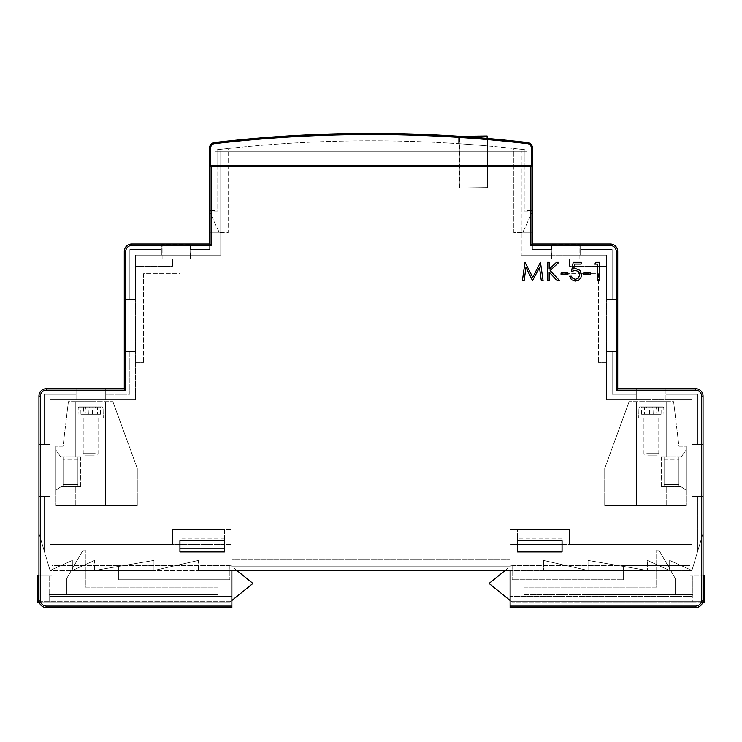 <?xml version="1.0" encoding="UTF-8"?>
<svg xmlns="http://www.w3.org/2000/svg" width="742" height="742" viewBox="0 0 742 742"><rect width="100%" height="100%" fill="white"/><g stroke="black" fill="none" stroke-linecap="round" stroke-linejoin="round"><path stroke-width="0.56" stroke-dasharray="3.71 2.78" d="M702.813 602.003L511.989 602.003L489.998 584.195A0.742 0.742 0 0 1 489.72 583.62L489.72 583.286A0.742 0.742 0 0 1 489.998 582.711L511.989 564.903L690.06 564.903L524.028 564.903L524.028 594.583L524.028 564.903L690.06 564.903L690.06 576.033L692.852 576.033L692.852 602.003L692.852 594.583L586.18 594.583L586.18 602.003L692.852 602.003L586.18 602.003L586.18 594.583L524.028 594.583L524.028 587.163L524.028 594.583L692.852 594.583L692.852 576.033L690.06 576.033L690.06 564.903L511.989 564.903L505.117 570.468L510.125 570.468L510.125 596.438L691.915 596.438L510.125 596.438L691.915 596.438L691.915 570.468L691.915 596.438L691.915 570.468L510.125 570.468L691.915 570.468L697.48 551.918L697.48 496.268L697.48 551.918L691.915 570.468L691.915 596.438L510.125 596.438L510.125 607.568L695.625 607.568A7.42 7.42 0 0 0 703.045 600.148L703.045 533.368L691.915 570.468L703.045 533.368L703.045 444.328L691.915 444.328L691.915 399.808L665.945 399.808L665.945 394.243L697.48 394.243L697.48 444.328L703.045 444.328L703.045 496.268L691.915 496.268L691.915 544.498L562.065 544.498L562.065 551.918L517.545 551.918L517.545 544.498L517.545 551.918L562.065 551.918L562.065 544.498L510.125 544.498L510.125 559.338L510.125 529.658L569.485 529.658L569.485 544.498L691.915 544.498L691.915 496.268L691.915 544.498L562.065 544.498L562.065 540.788L517.545 540.788L517.545 551.918L562.065 551.918L562.065 540.788L517.545 540.788L517.545 544.498L510.125 544.498L510.125 563.048L510.125 529.658L569.485 529.658L569.485 544.498L691.915 544.498L691.915 496.268L697.48 496.268L697.48 551.918L703.045 533.368L703.045 600.148A7.42 7.42 0 0 1 695.625 607.568L510.125 607.568L695.625 607.568A7.42 7.42 0 0 0 703.045 600.148L703.045 396.098A7.42 7.42 0 0 0 695.625 388.678L617.715 388.678L617.715 251.408A7.42 7.42 0 0 0 610.295 243.988L532.385 243.988L532.385 166.078L209.615 166.078L209.615 243.988L209.615 210.598L209.615 232.858L220.745 232.858L220.745 151.238L220.745 255.118L191.065 255.118L191.065 243.988L209.615 243.988L211.099 245.472L131.705 245.472A5.936 5.936 0 0 0 125.769 251.408L125.769 390.162L124.285 388.678L46.375 388.678A7.42 7.42 0 0 0 38.955 396.098A7.42 7.42 0 0 1 46.375 388.678A7.42 7.42 0 0 0 38.955 396.098L38.955 444.328L50.085 444.328L50.085 399.808L50.085 444.328L38.955 444.328L44.52 444.328L44.52 394.243L76.055 394.243L76.055 399.808L50.085 399.808L135.415 399.808L90.895 399.808L105.735 399.808L105.735 388.678L105.735 399.808L105.735 394.243L129.85 394.243L129.85 351.578L124.285 351.578L124.285 251.408L124.285 388.678L46.375 388.678L105.735 388.678L105.735 394.243L129.85 394.243L129.85 351.578L135.415 351.578L135.415 399.808L105.735 399.808L105.735 388.678L124.285 388.678L124.285 351.578L135.415 351.578L135.415 399.808L50.085 399.808L50.085 444.328L38.955 444.328L38.955 533.368L50.085 570.468L72.345 560.405L50.085 570.468L72.345 560.405L72.345 570.468L72.345 560.405L72.345 570.468L72.345 560.405L50.085 570.468L72.345 570.468L94.605 560.405L72.345 570.468L94.605 560.405L94.605 570.468L94.605 560.405L94.605 570.468L94.605 560.405L72.345 570.468L94.605 570.468L153.965 560.405L94.605 570.468L153.965 560.405L153.965 570.468L153.965 560.405L153.965 570.468L153.965 560.405L94.605 570.468L153.965 570.468L198.485 560.405L153.965 570.468L198.485 560.405L198.485 570.468L198.485 560.405L198.485 570.468L198.485 560.405L153.965 570.468L198.485 570.468L50.085 570.468L50.085 596.438L231.875 596.438L50.085 596.438L231.875 596.438L231.875 570.468L50.085 570.468L38.955 533.368L44.52 551.918L44.52 496.268L50.085 496.268L50.085 544.498L50.085 496.268L50.085 544.498L179.935 544.498L179.935 540.788L179.935 551.918L224.455 551.918L224.455 540.788L179.935 540.788L179.935 551.918L224.455 551.918L224.455 529.658L179.935 529.658L179.935 540.788L224.455 540.788L224.455 529.658L231.875 529.658L172.515 529.658L172.515 544.498L50.085 544.498L50.085 496.268L38.955 496.268L38.955 396.098L38.955 600.148L38.955 496.268L50.085 496.268L38.955 496.268L44.52 496.268L44.52 551.918L44.52 496.268L44.52 551.918L38.955 533.368L38.955 600.148A7.42 7.42 0 0 0 46.375 607.568L231.875 607.568L231.875 570.468L231.875 596.438L50.085 596.438L50.085 570.468L44.52 551.918L50.085 570.468L50.085 596.438L50.085 570.468L543.515 570.468L510.125 570.468L510.125 607.568L510.125 566.758L231.875 566.758L231.875 570.468L198.485 570.468L231.875 570.468L231.875 566.758L231.875 570.468L231.875 566.758L371 566.758L371 570.468L371 566.758L231.875 566.758L510.125 566.758L371 566.758L371 570.468L231.875 570.468L236.883 570.468L230.02 564.912L51.94 564.903L230.011 564.903L252.002 582.711A0.742 0.742 0 0 1 252.28 583.286L252.28 583.62A0.742 0.742 0 0 1 252.002 584.195L230.02 602.003L39.187 602.003M691.915 570.468L543.515 570.468L588.035 570.468L543.515 560.405L543.515 570.468L543.515 560.405L543.515 570.468L543.515 560.405L588.035 570.468L543.515 560.405L588.035 570.468L647.395 570.468L588.035 560.405L588.035 570.468L588.035 560.405L588.035 570.468L588.035 560.405L647.395 570.468L588.035 560.405L647.395 570.468L669.655 570.468L647.395 560.405L647.395 570.468L647.395 560.405L647.395 570.468L647.395 560.405L669.655 570.468L647.395 560.405L669.655 570.468L691.915 570.468L669.655 560.405L669.655 570.468L669.655 560.405L669.655 570.468L669.655 560.405L691.915 570.468M231.875 596.438L231.875 607.568L46.375 607.568L231.875 607.568L231.875 596.438M510.125 563.048L231.875 563.048L231.875 529.658L231.875 559.338L510.125 559.338L510.125 563.048L231.875 563.048L231.875 559.338L231.875 563.048L510.125 563.048L510.125 559.338L231.875 559.338L510.125 559.338L231.875 559.338L231.875 544.498L231.875 563.048L510.125 563.048M224.455 538.2L179.935 538.2L179.935 529.658L172.515 529.658L172.515 544.498L50.085 544.498L224.455 544.498L224.455 551.918L179.935 551.918L179.935 544.498L179.935 551.918L179.935 544.498L231.875 544.498L224.455 544.498L224.455 551.918L179.935 551.918L224.455 551.918L224.455 540.788L224.455 548.208M510.125 570.468L510.125 566.758L510.125 570.468L371 570.468L371 566.758L510.125 566.758L510.125 570.468M510.125 606.084L695.625 606.084A5.936 5.936 0 0 0 701.561 600.148L701.561 396.098L703.045 396.098A7.42 7.42 0 0 0 695.625 388.678A7.42 7.42 0 0 1 703.045 396.098L703.045 444.328L697.48 444.328L697.48 394.243L665.945 394.243L697.48 394.243L697.48 444.328L691.915 444.328L703.045 444.328L703.045 396.098A7.42 7.42 0 0 0 695.625 388.678L617.715 388.678L617.715 351.578L612.15 351.578L612.15 394.243L636.265 394.243L636.265 399.808L636.265 388.678L636.265 394.243L612.15 394.243L636.265 394.243L612.15 394.243L612.15 351.578L612.15 394.243L612.15 351.578L617.715 351.578L617.715 251.408A7.42 7.42 0 0 0 610.295 243.988L532.385 243.988L532.385 232.858L532.385 249.553L550.935 249.553L550.935 255.118L521.255 255.118L521.255 151.238L521.255 232.858L532.385 232.858L532.385 166.078L209.615 166.078L209.615 210.598L209.615 166.078L215.18 166.078L215.18 210.598L209.615 210.598L215.18 210.598L209.615 210.598L215.18 210.598L215.18 151.238L526.82 151.238L215.18 151.238L526.82 151.238L220.745 151.238L220.745 255.118L135.415 255.118L135.415 299.638L124.285 299.638L129.85 299.638L129.85 249.553L161.385 249.553L161.385 255.118L161.385 243.988L161.385 249.553L161.385 243.988L191.065 243.988L131.705 243.988A7.42 7.42 0 0 0 124.285 251.408A7.42 7.42 0 0 1 131.705 243.988A7.42 7.42 0 0 0 124.285 251.408L125.769 251.408M124.285 388.678L124.285 299.638L135.415 299.638L135.415 255.118L191.065 255.118L191.065 249.553L191.065 255.118L176.225 255.118L220.745 255.118L220.745 232.858L209.615 232.858L220.745 232.858L209.615 232.858L209.615 249.553L209.615 243.988L131.705 243.988L161.385 243.988L161.385 255.118L135.415 255.118L135.415 299.638L129.85 299.638L129.85 249.553L161.385 249.553L129.85 249.553L129.85 299.638L124.285 299.638L124.285 251.408A7.42 7.42 0 0 1 131.705 243.988L131.705 245.472M215.18 165.828L215.18 210.598L215.18 166.078L526.82 166.078L526.82 210.598L526.82 166.078L526.82 210.598L532.385 210.598L526.82 210.598L532.385 210.598L526.82 210.598L526.82 166.078L532.385 166.078L532.385 232.858L521.255 232.858L532.385 232.858L521.255 232.858L521.255 255.118L521.255 151.238L521.255 255.118L565.775 255.118L521.255 255.118L550.935 255.118L550.935 243.988L550.935 249.553L550.935 243.988L580.615 243.988L580.615 255.118L580.615 249.553L612.15 249.553L612.15 299.638L617.715 299.638L617.715 351.578L606.585 351.578L617.715 351.578L617.715 388.678L616.231 390.162L616.231 251.408A5.936 5.936 0 0 0 610.295 245.472L530.901 245.472L530.901 166.078M691.915 496.268L703.045 496.268L691.915 496.268M179.935 538.2L179.935 548.208M617.715 388.678L636.265 388.678L636.265 399.808L665.945 399.808L665.945 388.678L665.945 399.808L691.915 399.808L651.105 399.808L691.915 399.808L691.915 444.328L691.915 399.808L691.915 444.328L697.48 444.328L697.48 394.243L665.945 394.243L665.945 388.678L665.945 399.808L606.585 399.808L606.585 351.578L612.15 351.578L606.585 351.578L606.585 399.808L606.585 351.578L606.585 399.808L651.105 399.808L606.585 399.808L636.265 399.808L636.265 388.678L695.625 388.678L695.625 390.162L616.231 390.162M616.231 251.408L617.715 251.408L617.715 299.638L612.15 299.638L612.15 249.553L580.615 249.553L612.15 249.553L612.15 299.638L606.585 299.638L617.715 299.638L606.585 299.638L606.585 255.118L550.935 255.118L550.935 243.988L532.385 243.988L532.385 249.553L550.935 249.553L532.385 249.553L532.385 243.988L532.385 249.553L550.935 249.553L550.935 255.118L606.585 255.118L565.775 255.118L580.615 255.118L580.615 243.988L610.295 243.988A7.42 7.42 0 0 1 617.715 251.408A7.42 7.42 0 0 0 610.295 243.988L610.295 245.472M76.055 394.243L76.055 388.678L76.055 399.808L76.055 388.678L76.055 394.243L44.52 394.243L76.055 394.243L44.52 394.243L44.52 444.328L44.52 394.243L44.52 444.328L50.085 444.328L50.085 399.808L76.055 399.808L76.055 394.243M90.895 399.808L76.055 399.808L90.895 399.808M215.18 166.078L215.18 151.238L220.745 151.238L220.745 255.118L191.065 255.118L191.065 243.988L191.065 249.553L191.065 243.988L209.615 243.988L209.615 249.553L191.065 249.553L209.615 249.553L191.065 249.553L209.615 249.553L209.615 243.988M176.225 255.118L161.385 255.118L161.385 249.553L129.85 249.553L129.85 299.638L135.415 299.638L135.415 255.118L176.225 255.118M606.585 299.638L606.585 255.118L606.585 299.638L612.15 299.638L612.15 249.553L580.615 249.553L580.615 255.118L606.585 255.118L606.585 299.638M125.769 390.162L46.375 390.162A5.936 5.936 0 0 0 40.439 396.098L40.439 600.148L38.955 600.148A7.42 7.42 0 0 0 46.375 607.568A7.42 7.42 0 0 1 38.955 600.148A7.42 7.42 0 0 0 46.375 607.568L46.375 606.084L231.875 606.084M532.385 243.988L530.901 245.472M562.065 538.2L562.065 551.918L517.545 551.918L517.545 529.658L517.545 538.2L562.065 538.2L562.065 548.208L517.545 548.208L517.545 538.2M703.045 533.368L697.48 551.918L697.48 496.268L703.045 496.268L703.045 533.368M562.065 548.208L562.065 540.788L517.545 540.788L517.545 548.208M179.935 540.788L224.455 540.788M135.415 399.808L135.415 351.578L124.285 351.578L129.85 351.578L129.85 394.243L105.735 394.243L129.85 394.243L129.85 351.578L135.415 351.578L135.415 399.808M655.854 417.987L638.751 417.987L655.854 417.987M648.721 417.987L658.785 417.987L648.721 417.987M648.721 453.603L658.785 453.603L648.721 453.603M644.464 414.277L658.256 414.277L644.464 414.277L644.566 406.857L652.617 406.857L644.566 406.857M653.201 414.277L652.923 407.618L644.306 407.618M649.528 414.277L649.807 407.618L663.793 407.618L658.414 407.618L658.256 414.277M649.25 455.087L657.301 455.087L649.25 455.087M658.414 407.618L658.163 406.857L663.042 406.857L646.699 406.857L663.042 406.857L663.793 407.618L646.189 407.618L645.902 414.277L641.644 414.277L661.076 414.277L645.902 414.277M649.807 407.618L650.113 406.857L663.042 406.857L663.793 407.618L663.979 417.987L638.751 417.987L663.979 417.987L663.793 407.618L661.159 407.618L661.076 414.277M650.113 406.857L658.163 406.857M652.923 407.618L652.617 406.857M646.764 417.987L658.785 417.987L646.764 417.987M646.764 453.603L658.785 453.603L646.764 453.603M641.644 414.277L641.57 407.618L656.54 407.618L656.828 414.277M647.683 455.087L657.301 455.087L647.683 455.087M656.54 407.618L656.03 406.857L639.687 406.857L638.927 407.618L638.751 417.987L638.927 407.618L639.687 406.857L656.03 406.857M641.57 407.618L642.034 406.857M661.159 407.618L660.686 406.857M646.189 407.618L646.699 406.857M661.168 486.715L664.09 486.715L661.168 486.715L661.168 457.035L664.09 457.035L664.09 486.715L661.076 486.715L664.09 486.715L664.09 457.035L678.93 457.035L678.93 486.715L681.054 486.715L686.35 490.425L686.35 449.615L681.156 457.035L686.35 449.615L681.156 457.035L686.35 449.615L686.35 490.425L686.35 449.615L686.35 490.425L681.054 486.715L686.35 490.425L681.054 486.715L661.196 486.715L681.054 486.715L678.93 486.715L678.93 457.035L681.156 457.035L661.168 457.035M661.28 486.715L664.09 486.715L661.28 486.715L661.28 457.035L664.09 457.035L664.09 486.715L664.09 457.035L661.076 457.035L666.205 457.035L661.28 457.035M661.076 486.715L661.076 457.035M678.93 457.035L678.93 486.715L678.93 457.035L681.156 457.035L678.93 457.035M651.365 401.663L666.205 401.663L651.365 401.663M651.365 505.543L666.205 505.543L651.365 505.543M661.196 486.715L661.196 457.035M678.93 484.489L678.93 459.261L678.93 484.489L678.93 459.261L678.93 484.489L664.09 484.489L664.09 459.261L664.09 484.489L664.09 459.261L664.09 484.489L678.93 484.489M686.35 446.183L686.35 505.543L686.35 446.183L678.93 446.183L673.625 401.663L629.105 401.663L673.625 401.663L678.93 446.183L686.35 446.183M686.35 505.543L604.73 505.543L686.35 505.543M664.09 459.261L678.93 459.261L664.09 459.261M604.73 468.443L629.105 401.663L604.73 468.443L604.73 505.543L604.73 468.443M507.491 140.368L517.814 141.462M504.746 140.173L515.569 141.24L504.755 140.099M512.982 140.915L511.887 140.878L512.972 140.906M487.865 138.504A1342.083 1342.083 0 0 0 458.185 136.24A1342.083 1342.083 0 0 1 487.865 138.504L487.865 145.951A1334.663 1334.663 0 0 0 458.185 143.679L458.185 136.24L458.185 143.679A1334.663 1334.663 0 0 1 487.865 145.951L487.865 138.504M524.965 149.736A1334.663 1334.663 0 0 0 217.035 149.736L217.035 165.828L524.965 165.828L524.965 149.736A1334.663 1334.663 0 0 0 217.035 149.736L217.035 165.828L217.035 149.736L217.035 165.828L524.965 165.828L524.965 149.736A1334.663 1334.663 0 0 0 513.835 148.493L513.835 232.608L522.693 232.608L532.385 211.832L522.693 232.608L513.835 232.608L513.835 148.493A1334.663 1334.663 0 0 1 524.965 149.736L524.965 165.828L524.965 149.736M228.165 148.493A1334.663 1334.663 0 0 0 217.035 149.736A1334.663 1334.663 0 0 1 228.165 148.493L228.165 232.608L219.307 232.608L209.615 211.832L219.307 232.608L228.165 232.608L228.165 148.493M214.206 142.603A5.194 5.194 0 0 0 209.615 147.76L209.615 165.828L210.728 165.828L210.728 147.76L209.615 147.76A5.194 5.194 0 0 1 214.206 142.603A1342.083 1342.083 0 0 1 527.794 142.603A1342.083 1342.083 0 0 0 214.206 142.603L214.336 143.707A1340.97 1340.97 0 0 1 527.664 143.707L527.794 142.603A5.194 5.194 0 0 1 532.385 147.76L531.272 147.76A4.081 4.081 0 0 0 527.664 143.707M210.728 165.828L532.385 165.828L532.385 147.76A5.194 5.194 0 0 0 527.794 142.603M524.965 165.828L524.965 211.832L532.385 211.832L524.965 211.832L524.965 165.828M217.035 165.828L217.035 211.832L209.615 211.832L217.035 211.832L217.035 165.828M459.298 187.967L487.494 187.596L487.494 138.476L487.494 187.596L459.298 187.967L459.298 136.398L487.494 136.398L459.298 136.398L459.298 187.967L487.494 187.596L487.494 136.398M83.104 550.063L66.78 578.333L83.104 550.063L85.33 550.063L83.104 550.063M66.78 594.583L66.78 578.333L66.78 594.583L217.972 594.583L217.972 587.163L217.972 594.583L66.78 594.583M217.972 587.163L85.33 587.163L85.33 550.063L85.33 587.163L217.972 587.163M155.82 594.583L217.972 594.583L217.972 564.903L51.94 564.903L217.972 564.903L217.972 594.583L49.148 594.583L49.148 576.033L51.94 576.033L51.94 564.903L51.94 576.033L49.148 576.033L49.148 602.003L155.82 602.003L155.82 594.583L155.82 602.003L49.148 602.003L49.148 594.583L155.82 594.583M38.955 576.033L51.94 576.033L37.842 576.033L37.842 601.261L37.1 602.003L230.011 602.003L231.875 600.501M37.842 576.033L37.1 576.033M37.842 601.261L230.02 601.261L230.02 579.743L229.278 579.743L230.02 579.743L230.02 564.912L230.02 579.743L118.72 579.743L229.278 579.743L118.72 579.743L118.72 564.903L118.72 579.743L118.72 564.903L118.72 565.645L51.94 565.645L51.94 564.903L51.94 576.033L51.94 565.645L118.72 565.645L118.72 579.743L230.02 579.743L230.02 602.003L230.02 564.912L230.02 602.003L230.02 601.261L39.038 601.261M230.02 564.903L229.278 565.645L118.72 565.645L229.278 565.645L229.278 579.743L229.278 565.645L230.02 564.903M658.896 550.063L675.22 578.333L658.896 550.063L656.67 550.063L658.896 550.063M675.22 594.583L675.22 578.333L675.22 594.583L586.18 594.583L675.22 594.583M524.028 587.163L656.67 587.163L656.67 550.063L656.67 587.163L524.028 587.163M510.125 600.501L511.98 602.003L704.9 602.003L704.9 576.033L690.06 576.033L703.045 576.033M702.962 601.261L511.98 601.261L511.98 579.743L512.722 579.743L511.98 579.743L511.98 564.912L511.98 579.743L623.28 579.743L512.722 579.743L623.28 579.743L623.28 564.903L623.28 579.743L623.28 564.903L623.28 565.645L690.06 565.645L690.06 576.033L690.06 565.645L623.28 565.645L623.28 579.743L511.98 579.743L511.98 602.003L511.98 564.912L511.98 602.003L511.98 601.261L704.158 601.261L704.9 602.003M511.98 564.903L512.722 565.645L623.28 565.645L512.722 565.645L512.722 579.743L512.722 565.645L511.98 564.903M562.065 258.828L569.485 258.828L569.485 266.248L606.585 266.248L606.585 362.708L598.395 362.708L606.585 362.708L606.585 266.248L569.485 266.248L569.485 258.828L562.065 258.828L562.065 273.668L598.395 273.668L598.395 362.708L598.395 273.668L562.065 273.668L562.065 258.828L569.485 258.828L551.677 258.828L552.048 243.988L579.502 243.988L552.048 243.988L579.873 244.359L551.677 244.359L551.677 258.828L562.065 258.828M579.873 258.828L579.873 244.359L579.873 258.828L569.485 258.828L579.873 258.828M179.935 258.828L172.515 258.828L172.515 266.248L135.415 266.248L135.415 362.708L143.605 362.708L135.415 362.708L135.415 266.248L172.515 266.248L172.515 258.828L179.935 258.828L179.935 273.668L143.605 273.668L143.605 362.708L143.605 273.668L179.935 273.668L179.935 258.828L172.515 258.828L190.323 258.828L189.952 243.988L162.498 243.988L189.952 243.988L162.127 244.359L190.323 244.359L190.323 258.828L179.935 258.828M162.127 258.828L162.127 244.359L162.127 258.828L172.515 258.828L162.127 258.828M86.146 417.987L103.249 417.987L86.146 417.987M93.279 417.987L83.215 417.987L93.279 417.987M93.279 453.603L83.215 453.603L93.279 453.603M97.536 414.277L83.744 414.277L97.536 414.277L97.434 406.857L89.383 406.857L97.434 406.857M88.799 414.277L89.077 407.618L97.694 407.618M92.472 414.277L92.194 407.618L78.207 407.618L83.586 407.618L83.744 414.277M92.75 455.087L84.699 455.087L92.75 455.087M83.586 407.618L83.837 406.857L78.958 406.857L95.301 406.857L78.958 406.857L78.207 407.618L95.811 407.618L96.098 414.277L100.356 414.277L80.924 414.277L96.098 414.277M92.194 407.618L91.887 406.857L78.958 406.857L78.207 407.618L78.021 417.987L103.249 417.987L78.021 417.987L78.207 407.618L80.841 407.618L80.924 414.277M91.887 406.857L83.837 406.857M89.077 407.618L89.383 406.857M95.236 417.987L83.215 417.987L95.236 417.987M95.236 453.603L83.215 453.603L95.236 453.603M100.356 414.277L100.43 407.618L85.46 407.618L85.172 414.277M94.317 455.087L84.699 455.087L94.317 455.087M85.46 407.618L85.97 406.857L102.313 406.857L103.073 407.618L103.249 417.987L103.073 407.618L102.313 406.857L85.97 406.857M100.43 407.618L99.966 406.857M80.841 407.618L81.314 406.857M95.811 407.618L95.301 406.857M80.832 486.715L77.91 486.715L80.832 486.715L80.832 457.035L77.91 457.035L77.91 486.715L80.924 486.715L77.91 486.715L77.91 457.035L63.07 457.035L63.07 486.715L60.946 486.715L55.65 490.425L55.65 449.615L60.844 457.035L55.65 449.615L60.844 457.035L55.65 449.615L55.65 490.425L55.65 449.615L55.65 490.425L60.946 486.715L55.65 490.425L60.946 486.715L80.804 486.715L60.946 486.715L63.07 486.715L63.07 457.035L60.844 457.035L80.832 457.035M80.72 486.715L77.91 486.715L80.72 486.715L80.72 457.035L77.91 457.035L77.91 486.715L77.91 457.035L80.924 457.035L75.795 457.035L80.72 457.035M80.924 486.715L80.924 457.035M63.07 457.035L63.07 486.715L63.07 457.035L60.844 457.035L63.07 457.035M90.635 401.663L75.795 401.663L90.635 401.663M90.635 505.543L75.795 505.543L90.635 505.543M80.804 486.715L80.804 457.035M63.07 484.489L63.07 459.261L63.07 484.489L63.07 459.261L63.07 484.489L77.91 484.489L77.91 459.261L77.91 484.489L77.91 459.261L77.91 484.489L63.07 484.489M55.65 446.183L55.65 505.543L55.65 446.183L63.07 446.183L68.375 401.663L112.895 401.663L68.375 401.663L63.07 446.183L55.65 446.183M55.65 505.543L137.27 505.543L55.65 505.543M77.91 459.261L63.07 459.261L77.91 459.261M137.27 468.443L112.895 401.663L137.27 468.443L137.27 505.543L137.27 468.443M525.002 262.306L522.396 280.643L524.158 280.643L525.957 267.426L532.515 280.643L539.48 267.528L541.308 280.643L543.088 280.643L540.454 262.306L532.765 277.341L525.002 262.306M550.137 270.533L558.939 262.306L556.481 262.306L549.154 269.188L549.154 262.306L547.29 262.306L547.29 280.643L549.154 280.643L549.154 272.082L557.177 280.643L559.626 280.643L550.137 270.533M571.479 279.715L575.236 281.088L578.528 280.291L580.791 277.972L581.626 274.661L580.003 270.357L575.875 268.687L573.724 269.031L574.651 264.05L581.153 264.05L581.153 262.306L573.223 262.306L571.535 271.396L575.458 270.413L578.584 271.572L579.752 274.577L578.454 278L575.347 279.363L572.23 277.888L571.507 276.163L569.643 276.163L571.479 279.715M595.919 262.306L594.815 264.087L597.7 264.087L597.7 280.643L599.527 280.643L599.527 262.306L595.919 262.306M561.063 274.512L567.936 274.512L567.936 273L561.063 273L561.063 274.512M583.648 273L583.648 274.512L590.511 274.512L590.511 273L583.648 273M701.561 396.098A5.936 5.936 0 0 0 695.625 390.162M40.439 600.148A5.936 5.936 0 0 0 46.375 606.084M211.099 166.078L211.099 245.472M695.625 606.084L695.625 607.568A7.42 7.42 0 0 0 703.045 600.148L701.561 600.148M46.375 390.162L46.375 388.678A7.42 7.42 0 0 0 38.955 396.098L40.439 396.098M531.272 165.828L531.272 147.76M210.728 147.76A4.081 4.081 0 0 1 214.336 143.707M459.669 187.596L459.669 136.398L460.541 136.398M487.123 187.967L487.123 138.439M704.158 576.033L704.158 601.261M643.945 417.987L643.945 453.603L645.429 455.087L643.945 453.603L643.945 417.987M658.785 417.987L658.785 453.603L657.301 455.087L658.785 453.603L658.785 417.987M666.205 505.543L666.205 486.715L666.205 505.543M666.205 457.035L666.205 401.663L666.205 457.035M636.525 505.543L636.525 401.663L636.525 505.543M83.215 417.987L83.215 453.603L84.699 455.087L83.215 453.603L83.215 417.987M98.055 417.987L98.055 453.603L96.571 455.087L98.055 453.603L98.055 417.987M105.475 505.543L105.475 401.663L105.475 505.543M75.795 505.543L75.795 486.715L75.795 505.543M75.795 457.035L75.795 401.663L75.795 457.035"/><path stroke-width="1.11" d="M231.875 600.501L252.002 584.195A0.742 0.742 0 0 0 252.28 583.62L252.28 583.286A0.742 0.742 0 0 0 252.002 582.711L236.883 570.468L505.117 570.468L489.998 582.711A0.742 0.742 0 0 0 489.72 583.286L489.72 583.62A0.742 0.742 0 0 0 489.998 584.195L510.125 600.501M562.065 551.918L562.065 544.498L517.545 544.498L517.545 551.918L562.065 551.918L517.545 551.918L517.545 540.788L562.065 540.788L562.065 551.918M224.455 548.208L224.455 540.788L224.455 551.918L179.935 551.918L179.935 540.788L179.935 548.208L224.455 548.208M510.125 570.468L231.875 570.468L231.875 607.568L46.375 607.568A7.42 7.42 0 0 1 38.955 600.148L38.955 396.098A7.42 7.42 0 0 1 46.375 388.678L124.285 388.678L124.285 251.408A7.42 7.42 0 0 1 131.705 243.988L209.615 243.988L209.615 166.078L532.385 166.078L532.385 243.988L610.295 243.988A7.42 7.42 0 0 1 617.715 251.408L617.715 388.678L695.625 388.678A7.42 7.42 0 0 1 703.045 396.098L703.045 600.148A7.42 7.42 0 0 1 695.625 607.568L510.125 607.568L510.125 570.468M179.935 540.788L224.455 540.788M124.285 388.678L125.769 390.162L125.769 251.408A5.936 5.936 0 0 1 131.705 245.472L211.099 245.472L211.099 166.078M617.715 388.678L616.231 390.162L695.625 390.162A5.936 5.936 0 0 1 701.561 396.098L701.561 600.148A5.936 5.936 0 0 1 695.625 606.084L510.125 606.084M532.385 243.988L530.901 245.472L610.295 245.472A5.936 5.936 0 0 1 616.231 251.408L616.231 390.162M209.615 243.988L211.099 245.472M517.814 141.462L507.491 140.368M531.272 165.828L532.385 165.828L532.385 147.76A5.194 5.194 0 0 0 527.794 142.603A1342.083 1342.083 0 0 0 214.206 142.603A5.194 5.194 0 0 0 209.615 147.76L209.615 165.828L531.272 165.828L531.272 147.76A4.081 4.081 0 0 0 527.664 143.707A1340.97 1340.97 0 0 0 214.336 143.707A4.081 4.081 0 0 0 210.728 147.76L209.615 147.76A5.194 5.194 0 0 1 214.206 142.603L214.336 143.707M487.123 138.439L487.123 136.027L459.298 136.398M39.187 602.003L37.1 602.003L37.1 576.033L38.955 576.033M37.1 576.033L37.1 602.003L37.842 601.261L37.842 576.033M703.045 576.033L704.9 576.033L704.9 602.003L702.813 602.003M704.9 602.003L702.962 601.261M525.002 262.306L522.396 280.643L524.158 280.643L525.957 267.426L532.515 280.643L539.48 267.528L541.308 280.643L543.088 280.643L540.454 262.306L532.765 277.341L525.002 262.306M550.137 270.533L558.939 262.306L556.481 262.306L549.154 269.188L549.154 262.306L547.29 262.306L547.29 280.643L549.154 280.643L549.154 272.082L557.177 280.643L559.626 280.643L550.137 270.533M571.479 279.715L575.236 281.088L578.528 280.291L580.791 277.972L581.626 274.661L580.003 270.357L575.875 268.687L573.724 269.031L574.651 264.05L581.153 264.05L581.153 262.306L573.223 262.306L571.535 271.396L575.458 270.413L578.584 271.572L579.752 274.577L578.454 278L575.347 279.363L572.23 277.888L571.507 276.163L569.643 276.163L571.479 279.715M595.919 262.306L594.815 264.087L597.7 264.087L597.7 280.643L599.527 280.643L599.527 262.306L595.919 262.306M561.063 274.512L567.936 274.512L567.936 273L561.063 273L561.063 274.512M583.648 273L583.648 274.512L590.511 274.512L590.511 273L583.648 273M231.875 606.084L46.375 606.084A5.936 5.936 0 0 1 40.439 600.148L40.439 396.098A5.936 5.936 0 0 1 46.375 390.162L125.769 390.162M530.901 166.078L530.901 245.472M46.375 606.084L46.375 607.568A7.42 7.42 0 0 1 38.955 600.148L40.439 600.148M701.561 600.148L703.045 600.148A7.42 7.42 0 0 1 695.625 607.568L695.625 606.084M695.625 390.162L695.625 388.678A7.42 7.42 0 0 1 703.045 396.098L701.561 396.098M610.295 245.472L610.295 243.988A7.42 7.42 0 0 1 617.715 251.408L616.231 251.408M125.769 251.408L124.285 251.408A7.42 7.42 0 0 1 131.705 243.988L131.705 245.472M40.439 396.098L38.955 396.098A7.42 7.42 0 0 1 46.375 388.678L46.375 390.162M527.664 143.707L527.794 142.603A1342.083 1342.083 0 0 0 214.206 142.603M531.272 147.76L532.385 147.76A5.194 5.194 0 0 0 527.794 142.603M210.728 147.76L210.728 165.828M460.541 136.398L487.494 136.398M39.038 601.261L37.842 601.261M704.158 576.033L704.158 601.261"/></g></svg>
